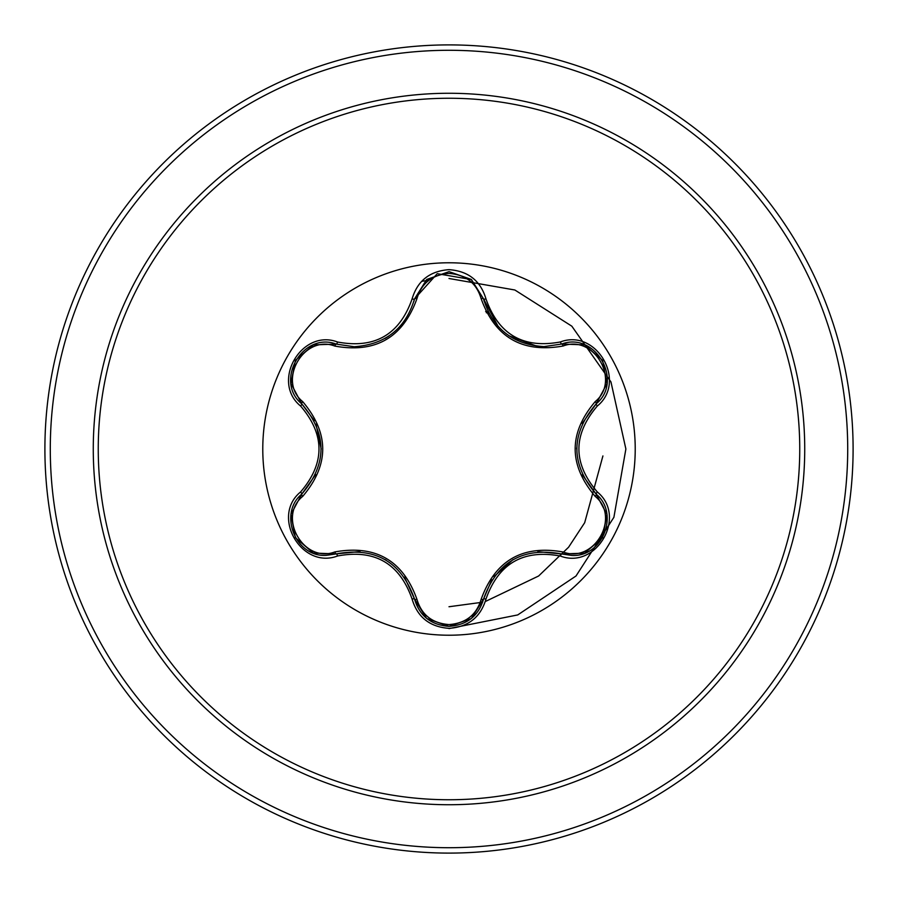 <?xml version="1.0" encoding="UTF-8"?>
<svg xmlns="http://www.w3.org/2000/svg" width="898" height="898" viewBox="0 0 898 898"><rect width="100%" height="100%" fill="white"/><g stroke="black" fill="none" stroke-linecap="round" stroke-linejoin="round"><path stroke-width="1.35" d="M449 635.223A186.223 186.223 0 0 1 262.777 449A186.223 186.223 0 0 1 449 262.777A186.223 186.223 0 0 1 635.223 449A186.223 186.223 0 0 1 449 635.223M560.431 556.064C523.332 549.127 498.513 563.45 485.998 599.033C480.621 617.195 468.285 626.972 449 628.353C429.727 626.927 417.413 617.139 412.07 599C399.531 563.338 374.691 548.992 337.569 555.985C301.481 569.702 270.68 516.328 300.572 491.969C325.121 463.312 325.121 434.654 300.572 406.031C270.657 381.605 301.548 328.275 337.569 342.015C374.724 348.985 399.554 334.651 412.07 299C417.424 280.849 429.738 271.073 449 269.647C468.296 271.039 480.621 280.805 485.998 298.967C498.547 334.572 523.354 348.895 560.431 341.936C596.541 328.253 627.275 381.661 597.361 405.986C572.756 434.677 572.756 463.357 597.361 492.014C627.298 516.406 596.463 569.77 560.431 556.064A2.694 0.629 -73.4 0 1 561.699 553.965L537.846 551.664M334.831 346.078A2.694 0.842 106.7 0 1 336.29 344.114L354.115 346.729L336.29 344.114C302.783 331.373 273.957 381.134 301.75 403.876A2.694 0.842 133.4 0 1 302.716 401.631C329.386 433.274 329.386 464.85 302.716 496.37C276.988 517.226 303.995 563.843 334.831 551.922C375.622 544.615 403 560.419 416.953 599.336C421.521 614.849 432.207 623.268 449 624.581C465.826 623.302 476.524 614.894 481.115 599.37C495.191 560.453 522.535 544.671 563.158 552.001C594.094 563.865 620.956 517.158 595.217 496.414C568.49 464.737 568.49 433.128 595.217 401.586C620.978 380.763 594.016 334.112 563.158 345.999C522.423 353.273 495.079 337.48 481.115 298.63C476.524 283.106 465.815 274.698 449 273.419C432.207 274.732 421.521 283.151 416.953 298.664C402.876 337.648 375.51 353.453 334.831 346.078C303.917 334.191 276.999 380.853 302.716 401.631M563.158 345.999A2.694 0.842 73.4 0 0 561.699 344.035L543.941 346.628C512.713 344.495 492.575 328.589 483.551 298.911L471.203 279.424L449.045 271.645L426.876 279.424L414.517 298.944L437.236 273.688L471.338 279.536M314.345 420.657L301.75 403.876C327.4 433.936 327.4 464.019 301.75 494.125C278.223 513.443 295.24 557.288 326.109 555.379L336.29 553.886C375.207 546.658 401.294 561.721 414.517 599.056C419.534 615.938 431.04 625.042 449.034 626.355C467.016 625.042 478.522 615.961 483.551 599.089C496.762 561.834 522.804 546.792 561.699 553.965L571.858 555.447C602.704 557.377 619.755 513.499 596.193 494.169C570.477 464.075 570.477 433.959 596.193 403.831L582.185 423.474M449 98.252A350.748 350.748 0 0 1 799.748 449A350.748 350.748 0 0 1 449 799.748A350.748 350.748 0 0 1 98.252 449A350.748 350.748 0 0 1 449 98.252M449 44.9A404.1 404.1 0 0 1 853.1 449A404.1 404.1 0 0 1 449 853.1A404.1 404.1 0 0 1 44.9 449A404.1 404.1 0 0 1 449 44.9A404.1 404.1 0 0 0 44.9 449A404.1 404.1 0 0 0 449 853.1M449 628.6L517.731 614.928L576 576L613.895 517.304L625.884 449L610.954 381.919L571.824 326.176L514.857 289.998L449 278.492L514.857 289.998L571.824 326.176L610.954 381.919L625.884 449L613.895 517.304L576 576L517.731 614.928L449 628.6M429.042 280.142L421.622 281.366L429.042 280.142M449 606.745L482.653 602.21L449 606.745M485.324 601.525L538.62 576L568.591 547.219L584.688 522.692L602.917 455.926L584.688 522.692L568.591 547.219L538.62 576L485.324 601.525M489.028 313.481A141.312 141.312 0 0 0 486.278 312.695A141.312 141.312 0 0 1 489.028 313.481M485.627 311.359A140.122 140.122 0 0 1 488.175 311.797M300.572 491.969A2.694 0.629 46.6 0 1 301.75 494.125A2.694 0.842 -133.4 0 0 302.716 496.37M359.997 551.552L336.29 553.886A2.694 0.842 73.3 0 1 334.831 551.922M412.07 599A2.694 0.629 -13.3 0 1 414.517 599.056L404.504 577.1M426.528 618.295L414.517 599.056A2.694 0.842 166.7 0 0 416.953 599.336M449 626.355L426.864 618.565L449 626.355L471.158 618.61M491.778 579.782L483.551 599.089A2.694 0.842 13.4 0 1 481.115 599.37M584.374 553.168L561.699 553.965A2.694 0.842 106.6 0 0 563.158 552.001M595.217 496.414A2.694 0.842 133.3 0 0 596.193 494.169A2.694 0.629 -46.7 0 1 597.361 492.014M595.217 401.586A2.694 0.842 -133.3 0 1 596.193 403.831C623.987 381.179 595.295 331.34 561.699 344.035A2.694 0.629 -106.6 0 1 560.431 341.936M582.308 474.806L596.193 494.169L606.868 514.307M481.115 298.63A2.694 0.842 166.6 0 1 483.551 298.899A2.694 0.629 -13.4 0 0 485.998 298.967M543.941 346.628L561.699 344.035L584.486 344.877M416.953 298.664A2.694 0.842 13.3 0 0 414.517 298.944C405.559 328.623 385.422 344.551 354.115 346.729M291.109 514.161L301.75 494.125L315.669 474.604M337.569 555.985A2.694 0.629 -106.7 0 0 336.29 553.886L313.503 553.067M485.998 599.033A2.694 0.629 -166.6 0 0 483.551 599.089L471.428 618.396M606.846 383.816L596.193 403.831A2.694 0.629 46.7 0 0 597.361 405.986M426.629 279.626L414.517 298.944A2.694 0.629 -166.7 0 1 412.07 299M313.626 344.888L336.29 344.114A2.694 0.629 -73.3 0 0 337.569 342.015M300.572 406.031A2.694 0.629 -46.6 0 0 301.75 403.876L291.087 383.727M449 804.731A355.731 355.731 0 0 1 93.269 449A355.731 355.731 0 0 1 449 93.269A355.731 355.731 0 0 1 804.731 449A355.731 355.731 0 0 1 449 804.731M449 50.288A398.712 398.712 0 0 1 847.712 449A398.712 398.712 0 0 1 449 847.712A398.712 398.712 0 0 1 50.288 449A398.712 398.712 0 0 1 449 50.288M385.163 559.6L386.084 560.139M493.979 576.606L512.949 559.656M576.696 448.978L576.707 447.922M537.026 346.246L508.784 335.717M498.177 326.49L483.551 298.911L484.246 301.582M388.957 336.02L385.107 338.445M316.006 424.148L321.192 449.056M313.178 552.944L295.386 537.644L291.031 514.599M606.925 514.655L602.569 537.711L584.789 553M584.811 345L602.592 360.322L606.925 383.379M426.898 279.413L449.045 271.645L471.181 279.401M471.517 279.682L483.551 298.911M414.517 298.944L413.877 301.447M291.031 383.379L295.408 360.322L313.211 345.045"/></g></svg>
